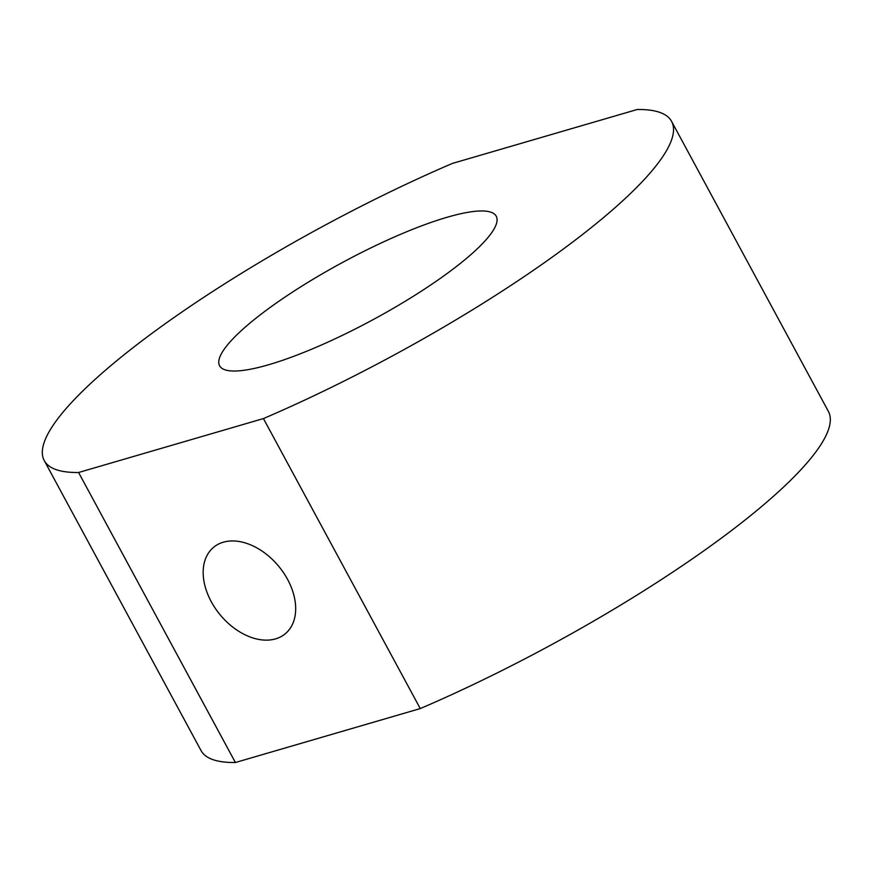 <?xml version="1.0" encoding="UTF-8"?>
<svg xmlns="http://www.w3.org/2000/svg" width="872" height="872" viewBox="0 0 872 872"><rect width="100%" height="100%" fill="white"/><g stroke="black" fill="none" stroke-linecap="round" stroke-linejoin="round"><path stroke-width="1.31" d="M223.287 542.21A56.157 38.03 -129.6 0 0 213.64 547.267A56.157 38.03 -129.6 0 0 215.34 608.405A56.157 38.03 -129.6 0 0 275.552 638.882A56.157 38.03 -129.6 0 0 285.199 633.824A56.157 38.03 -129.6 0 0 283.498 572.675A56.157 38.03 -129.6 0 0 223.287 542.21M235.396 762.51L78.589 472.504A356.583 73.531 151.6 0 1 44.254 460.59A356.583 73.531 151.6 0 1 115.573 361.695A356.583 73.531 151.6 0 1 452.394 163.424L637.258 109.491A356.583 73.531 151.6 0 1 671.593 121.393A356.583 73.531 151.6 0 1 263.442 418.571L420.26 708.576L235.396 762.51A356.583 73.531 151.6 0 1 201.061 750.607L44.254 460.59M464.787 259.812A157.233 32.428 151.6 0 1 317.844 346.565A157.233 32.428 151.6 0 1 219.613 365.782A157.233 32.428 151.6 0 1 251.06 322.171A157.233 32.428 151.6 0 1 398.003 235.418A157.233 32.428 151.6 0 1 496.233 216.212A157.233 32.428 151.6 0 1 464.787 259.812M671.593 121.393L828.4 411.41A356.583 73.531 151.6 0 1 420.26 708.576M263.442 418.571L78.589 472.504"/></g></svg>
